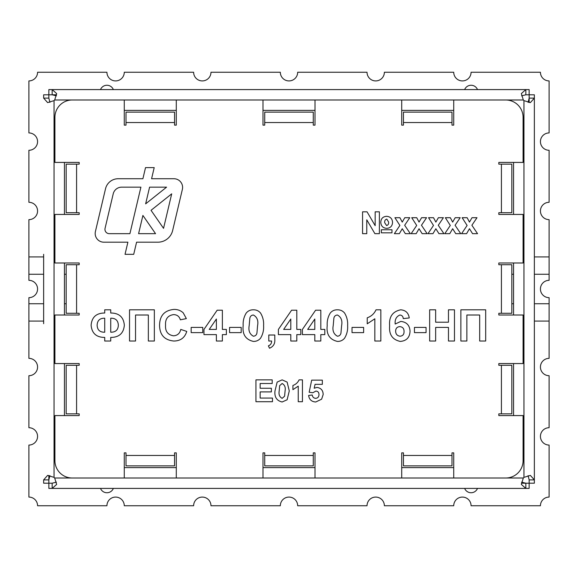 <?xml version="1.0" encoding="UTF-8"?>
<svg xmlns="http://www.w3.org/2000/svg" width="578" height="578" viewBox="0 0 578 578"><rect width="100%" height="100%" fill="white"/><g stroke="black" fill="none" stroke-linecap="round" stroke-linejoin="round"><path stroke-width="0.87" d="M182.597 187.402A8.67 8.67 0 0 0 173.927 178.732L151.581 178.732L154.203 167.62L145.526 167.62L142.896 178.732L118.187 178.732A13.005 13.005 0 0 0 105.528 188.746L95.413 231.525A8.67 8.67 0 0 0 103.852 242.189L127.897 242.189L125.029 254.32L133.713 254.32L136.581 242.189L157.881 242.189A15.173 15.173 0 0 0 172.649 230.506L182.366 189.396A8.67 8.67 0 0 0 182.597 187.402M534.361 254.32L534.361 98.116L530.38 102.609L523.957 100.63A7.803 7.803 0 0 1 523.321 99.994L521.342 93.585L525.836 89.59L477.5 89.59A6.936 6.936 0 0 0 464.64 89.59L113.36 89.59A6.936 6.936 0 0 0 100.5 89.59M100.5 488.41A6.936 6.936 0 0 0 113.36 488.41L464.64 488.41A6.936 6.936 0 0 0 477.5 488.41L525.836 488.41L521.342 484.429L523.321 478.006A7.803 7.803 0 0 1 523.957 477.37L530.366 475.391L534.361 479.885L534.361 323.68M534.361 303.739L549.1 303.739L549.1 297.67A8.67 8.67 0 0 1 540.43 289A8.67 8.67 0 0 1 549.1 280.33L549.1 219.64A8.67 8.67 0 0 1 540.43 210.97A8.67 8.67 0 0 1 549.1 202.3L549.1 150.28A8.67 8.67 0 0 1 540.43 141.61A8.67 8.67 0 0 1 549.1 132.94L549.1 80.92A8.67 8.67 0 0 1 540.43 72.25L471.07 72.25A8.67 8.67 0 0 1 462.4 80.92A8.67 8.67 0 0 1 453.73 72.25L384.37 72.25A8.67 8.67 0 0 1 375.7 80.92A8.67 8.67 0 0 1 367.03 72.25L297.67 72.25A8.67 8.67 0 0 1 289 80.92A8.67 8.67 0 0 1 280.33 72.25L210.97 72.25A8.67 8.67 0 0 1 202.3 80.92A8.67 8.67 0 0 1 193.63 72.25L124.27 72.25A8.67 8.67 0 0 1 115.6 80.92A8.67 8.67 0 0 1 106.93 72.25L37.57 72.25A8.67 8.67 0 0 1 28.9 80.92L28.9 132.94A8.67 8.67 0 0 1 37.57 141.61A8.67 8.67 0 0 1 28.9 150.28L28.9 202.3A8.67 8.67 0 0 1 37.57 210.97A8.67 8.67 0 0 1 28.9 219.64L28.9 274.261L43.639 274.261M534.361 321.079L549.1 321.079L549.1 358.36A8.67 8.67 0 0 0 540.43 367.03A8.67 8.67 0 0 0 549.1 375.7L549.1 427.72A8.67 8.67 0 0 0 540.43 436.39A8.67 8.67 0 0 0 549.1 445.06L549.1 497.08A8.67 8.67 0 0 0 540.43 505.75L471.07 505.75A8.67 8.67 0 0 0 462.4 497.08A8.67 8.67 0 0 0 453.73 505.75L384.37 505.75A8.67 8.67 0 0 0 375.7 497.08A8.67 8.67 0 0 0 367.03 505.75L297.67 505.75A8.67 8.67 0 0 0 289 497.08A8.67 8.67 0 0 0 280.33 505.75L210.97 505.75A8.67 8.67 0 0 0 202.3 497.08A8.67 8.67 0 0 0 193.63 505.75L124.27 505.75A8.67 8.67 0 0 0 115.6 497.08A8.67 8.67 0 0 0 106.93 505.75L37.57 505.75A8.67 8.67 0 0 0 28.9 497.08L28.9 445.06A8.67 8.67 0 0 0 37.57 436.39A8.67 8.67 0 0 0 28.9 427.72L28.9 375.7A8.67 8.67 0 0 0 37.57 367.03A8.67 8.67 0 0 0 28.9 358.36L28.9 321.079L43.639 321.079M549.1 256.921L534.361 256.921M43.639 256.921L28.9 256.921M56.579 94.792L52.165 94.792L52.165 89.59L56.658 93.571L54.679 99.994A7.803 7.803 0 0 1 54.043 100.63L47.634 102.609L43.639 98.116L43.639 94.806L48.841 94.806L48.855 89.59L529.145 89.59L529.159 98.116L528.097 102.349M529.159 102.53L529.159 98.116L534.361 98.116L534.361 479.885L529.159 479.885L528.097 475.651M43.639 323.68L43.639 254.32M534.361 479.885L534.361 483.194L529.159 483.194L529.145 488.41L529.145 483.208L521.421 483.208M48.841 475.47L48.841 479.885L49.903 475.651M43.639 303.739L28.9 303.739L28.9 297.67A8.67 8.67 0 0 0 37.57 289A8.67 8.67 0 0 0 28.9 280.33L28.9 274.261M64.447 274.261L66.181 274.261M511.819 274.261L513.553 274.261M534.361 274.261L549.1 274.261M513.553 303.739L511.819 303.739M66.181 303.739L64.447 303.739M28.9 303.739L28.9 321.079M549.1 303.739L549.1 321.079M513.553 214.438L513.553 162.418M513.553 315.01L513.553 262.99M513.553 415.582L513.553 363.562M401.71 467.602L453.73 467.602M262.99 467.602L315.01 467.602M124.27 467.602L176.29 467.602M64.447 363.562L64.447 415.582M64.447 262.99L64.447 315.01M64.447 162.418L64.447 214.438M56.398 482.146L52.165 483.208L52.165 488.41L48.855 488.41L48.855 483.208L43.639 483.194L43.639 479.885L47.62 475.391L54.043 477.37A7.803 7.803 0 0 1 54.679 478.006L56.658 484.415L52.165 488.41L525.836 488.41L525.836 483.208L521.602 482.146M176.29 110.398L124.27 110.398M315.01 110.398L262.99 110.398M453.73 110.398L401.71 110.398M49.903 102.349L48.841 98.116L48.841 94.806L52.165 94.792L56.398 95.854M52.165 483.208L48.855 483.208L48.841 479.885L43.639 479.885M529.145 488.41L525.836 488.41M534.361 98.116L534.361 94.806L525.836 94.792L521.602 95.854M529.159 483.194L529.159 479.885M529.145 89.59L529.145 94.792M43.639 98.116L48.841 98.116M525.836 89.59L525.836 94.792M54.679 478.006L72.25 478.006A17.34 17.34 0 0 1 54.91 460.666L54.91 415.582L79.186 415.582L79.186 413.848L66.181 413.848L66.181 365.296L79.186 365.296L79.186 363.562L54.91 363.562L54.91 315.01L79.186 315.01L79.186 313.276L66.181 313.276L66.181 264.724L79.186 264.724L79.186 262.99L54.91 262.99L54.91 214.438L79.186 214.438L79.186 212.704L66.181 212.704L66.181 164.152L79.186 164.152L79.186 162.418L54.91 162.418L54.91 117.334A17.34 17.34 0 0 1 72.25 99.994L124.27 99.994L124.27 125.137L126.004 125.137L126.004 112.132L174.556 112.132L174.556 125.137L176.29 125.137L176.29 99.994L262.99 99.994L262.99 125.137L264.724 125.137L264.724 112.132L313.276 112.132L313.276 125.137L315.01 125.137L315.01 99.994L401.71 99.994L401.71 125.137L403.444 125.137L403.444 112.132L451.996 112.132L451.996 125.137L453.73 125.137L453.73 99.994L505.75 99.994A17.34 17.34 0 0 1 523.09 117.334L523.09 162.418L498.814 162.418L498.814 164.152L511.819 164.152L511.819 212.704L498.814 212.704L498.814 214.438L523.09 214.438L523.09 262.99L498.814 262.99L498.814 264.724L511.819 264.724L511.819 313.276L498.814 313.276L498.814 315.01L523.09 315.01L523.09 363.562L498.814 363.562L498.814 365.296L511.819 365.296L511.819 413.848L498.814 413.848L498.814 415.582L523.09 415.582L523.09 460.666A17.34 17.34 0 0 1 505.75 478.006L523.321 478.006M453.73 478.006L453.73 452.863L451.996 452.863L451.996 465.868L403.444 465.868L403.444 452.863L401.71 452.863L401.71 478.006L505.75 478.006M315.01 478.006L315.01 452.863L313.276 452.863L313.276 465.868L264.724 465.868L264.724 452.863L262.99 452.863L262.99 478.006L401.71 478.006M176.29 478.006L176.29 452.863L174.556 452.863L174.556 465.868L126.004 465.868L126.004 452.863L124.27 452.863L124.27 478.006L262.99 478.006M72.25 478.006L124.27 478.006M302.446 379.862L302.446 401.71L298.241 401.71L298.241 386.155L292.923 389.666L292.923 385.461C295.784 384.442 297.829 382.571 299.072 379.862L302.446 379.862M272.476 401.71L255.946 401.71L255.946 379.862L272.195 379.862L272.195 383.503L260.151 383.503L260.151 388.264L271.357 388.264L271.357 391.906L260.151 391.906L260.151 398.069L272.476 398.069L272.476 401.71M386.754 228.353C383.012 228.093 381.018 226.077 380.779 222.306C380.974 218.578 382.925 216.584 386.639 216.309C390.338 216.634 392.303 218.672 392.541 222.407C392.317 226.092 390.388 228.072 386.754 228.353M399.355 233.671L394.362 233.671L399.882 225.449L394.919 217.704L399.918 217.704L402.245 222.096L404.773 217.704L409.766 217.704L404.665 225.268L410.329 233.671L405.337 233.671L402.245 228.729L399.355 233.671M432.965 233.671L427.973 233.671L433.493 225.449L428.536 217.704L433.529 217.704L435.855 222.096L438.384 217.704L443.384 217.704L438.276 225.268L443.94 233.671L438.948 233.671L435.855 228.729L432.965 233.671M466.583 233.671L461.591 233.671L467.103 225.449L462.147 217.704L467.14 217.704L469.466 222.096L472.002 217.704L476.995 217.704L471.886 225.268L477.551 233.671L472.558 233.671L469.466 228.729L466.583 233.671M435.653 341.02L429.656 341.02L429.656 309.808L435.653 309.808L435.653 322.213L448.463 322.213L448.463 309.808L454.467 309.808L454.467 341.02L448.463 341.02L448.463 327.415L435.653 327.415L435.653 341.02M400.677 309.808C405.655 310.198 408.509 312.908 409.246 317.958L403.242 318.608C403.104 316.441 401.992 315.241 399.911 315.01C396.313 316.549 394.738 319.555 395.186 324.027L400.821 321.411C406.645 322.054 409.723 325.335 410.048 331.245C409.737 337.53 406.471 340.926 400.229 341.417C392.397 339.683 388.864 334.481 389.637 325.833C388.857 316.874 392.534 311.528 400.677 309.808M363.627 332.617L352.024 332.617L352.024 327.415L363.627 327.415L363.627 332.617M320.812 341.02L314.808 341.02L314.808 334.619L302.402 334.619L302.402 329.431L315.602 310.205L320.812 310.205L320.812 329.417L324.814 329.417L324.814 334.619L320.812 334.619L320.812 341.02M268.792 341.02L268.792 335.016L274.796 335.016L274.796 339.38C275.15 343.672 273.387 346.619 269.5 348.223L268.394 345.825C270.576 344.994 271.646 343.39 271.595 341.02L268.792 341.02M241.185 332.617L229.574 332.617L229.574 327.415L241.185 327.415L241.185 332.617M202.77 332.617L191.159 332.617L191.159 327.415L202.77 327.415L202.77 332.617M129.537 341.02L129.537 309.808L154.348 309.808L154.348 341.02L148.344 341.02L148.344 315.01L135.541 315.01L135.541 341.02L129.537 341.02M124.335 325.226C123.627 333.333 119.09 337.4 110.73 337.422L110.73 341.02L104.726 341.02L104.726 337.422C96.367 337.393 91.83 333.318 91.122 325.204C91.823 317.112 96.36 313.045 104.726 313.009L104.726 309.808L110.73 309.808L110.73 313.009C119.097 313.038 123.634 317.105 124.335 325.226M173.544 335.818C177.497 335.515 179.903 333.383 180.755 329.417L186.759 331.418C184.801 337.783 180.481 340.984 173.79 341.02C164.528 340.117 159.781 334.937 159.55 325.486C159.644 315.689 164.455 310.328 174 309.411C177.533 309.331 180.603 310.465 183.204 312.821L186.362 318.608L180.358 319.815C179.368 316.441 177.114 314.707 173.581 314.613C167.866 315.465 165.185 318.94 165.554 325.024C165.091 331.259 167.75 334.857 173.544 335.818M222.371 341.02L216.374 341.02L216.374 334.619L203.969 334.619L203.969 329.431L217.169 310.205L222.371 310.205L222.371 329.417L226.374 329.417L226.374 334.619L222.371 334.619L222.371 341.02M246.271 312.98C248.135 310.805 250.505 309.75 253.388 309.808C256.285 309.757 258.662 310.827 260.526 313.016C262.867 316.845 263.886 321.05 263.59 325.624C263.886 330.211 262.86 334.416 260.505 338.253C258.641 340.42 256.271 341.475 253.388 341.417C245.585 339.597 242.182 334.308 243.179 325.566C242.89 320.992 243.916 316.802 246.271 312.98M296.803 341.02L290.799 341.02L290.799 334.619L278.394 334.619L278.394 329.431L291.594 310.205L296.803 310.205L296.803 329.417L300.806 329.417L300.806 334.619L296.803 334.619L296.803 341.02M330.305 312.98C332.162 310.805 334.539 309.75 337.422 309.808C340.312 309.757 342.696 310.827 344.56 313.016C346.901 316.845 347.92 321.05 347.624 325.624C347.92 330.211 346.887 334.416 344.531 338.253C342.675 340.42 340.305 341.475 337.422 341.417C329.619 339.597 326.216 334.308 327.213 325.566C326.924 320.992 327.95 316.802 330.305 312.98M380.837 309.808L380.837 341.02L374.833 341.02L374.833 318.796L367.232 323.81L367.232 317.813C371.314 316.354 374.248 313.681 376.018 309.808L380.837 309.808M426.051 332.617L414.448 332.617L414.448 327.415L426.051 327.415L426.051 332.617M460.868 341.02L460.868 309.808L485.679 309.808L485.679 341.02L479.675 341.02L479.675 315.01L466.865 315.01L466.865 341.02L460.868 341.02M449.778 233.671L444.778 233.671L450.298 225.449L445.342 217.704L450.334 217.704L452.661 222.096L455.189 217.704L460.189 217.704L455.081 225.268L460.745 233.671L455.753 233.671L452.661 228.729L449.778 233.671M416.16 233.671L411.168 233.671L416.687 225.449L411.731 217.704L416.724 217.704L419.05 222.096L421.579 217.704L426.571 217.704L421.47 225.268L427.135 233.671L422.142 233.671L419.05 228.729L416.16 233.671M362.572 233.671L362.572 211.823L367.052 211.823L375.173 225.673L375.173 211.823L379.378 211.823L379.378 233.671L374.891 233.671L366.77 219.813L366.77 233.671L362.572 233.671M381.335 232.833L381.335 229.748L391.978 229.748L391.978 232.833L381.335 232.833M277.158 382.08L282.136 379.862L287.136 382.109L289.282 390.938L287.121 399.774L282.136 401.992C276.674 400.713 274.297 397.014 274.998 390.894L277.158 382.08M315.761 401.992C311.629 401.761 309.244 399.586 308.609 395.46L312.25 394.991C312.517 396.985 313.63 398.105 315.581 398.35C317.821 398.134 318.955 396.884 318.969 394.601C318.998 392.455 317.972 391.277 315.891 391.068L312.835 392.744L309.165 392.231L311.687 380.143L322.336 380.143L322.336 384.341L315.061 384.341L314.201 388.243L316.896 387.426C320.956 387.961 323.044 390.323 323.174 394.507L321.621 399.181L315.761 401.992M110.73 318.211L110.73 332.22C115.708 332.249 118.237 329.85 118.331 325.017C118.035 320.378 115.499 318.11 110.73 318.211M97.126 325.392C97.422 330.038 99.958 332.314 104.726 332.22L104.726 318.211C99.806 318.138 97.27 320.53 97.126 325.392M209.229 329.417L216.374 329.417L216.374 319.027L209.229 329.417M257.586 325.624C258.511 320.602 257.109 317.062 253.388 315.01C251.488 315.154 250.31 316.173 249.855 318.073L249.183 325.624C248.265 330.652 249.66 334.178 253.388 336.215C255.288 336.071 256.466 335.052 256.921 333.152L257.586 325.624M283.661 329.417L290.799 329.417L290.799 319.027L283.661 329.417M307.669 329.417L314.808 329.417L314.808 319.027L307.669 329.417M341.62 325.624C342.544 320.602 341.143 317.062 337.422 315.01C335.515 315.154 334.344 316.173 333.889 318.073L333.217 325.624C332.292 330.652 333.694 334.178 337.422 336.215C339.322 336.071 340.5 335.052 340.948 333.152L341.62 325.624M399.81 326.613C397.086 326.852 395.699 328.347 395.641 331.1C395.692 334.113 397.18 335.818 400.113 336.215C402.823 335.919 404.138 334.359 404.044 331.548C404.101 328.571 402.693 326.931 399.81 326.613M386.79 219.105C385.165 219.611 384.464 220.81 384.695 222.718L386.617 225.55C388.185 225.052 388.85 223.874 388.618 222.031L386.79 219.105M285.077 390.938C285.727 387.419 284.744 384.941 282.136 383.503L279.665 385.649L279.196 390.938C278.553 394.449 279.528 396.92 282.136 398.35L284.607 396.205L285.077 390.938M145.642 203.853L166.572 187.164L149.586 187.164L145.642 203.853M155.554 233.671L142.903 215.442L138.59 233.671L155.554 233.671M129.913 233.671L140.902 187.164L121.655 187.164A8.67 8.67 0 0 0 113.216 193.84L105.066 228.339A4.335 4.335 0 0 0 109.285 233.671L129.913 233.671M171.702 193.84L151.039 210.32L163.545 228.339L171.702 193.84M523.957 477.37L523.957 100.63M523.321 99.994L505.75 99.994M72.25 99.994L54.679 99.994M54.043 100.63L54.043 477.37M176.29 99.994L124.27 99.994M315.01 99.994L262.99 99.994M453.73 99.994L401.71 99.994M501.415 413.848L501.415 365.296M501.415 313.276L501.415 264.724M501.415 212.704L501.415 164.152M451.996 122.536L403.444 122.536M313.276 122.536L264.724 122.536M174.556 122.536L126.004 122.536M76.585 164.152L76.585 212.704M76.585 264.724L76.585 313.276M76.585 365.296L76.585 413.848M126.004 455.464L174.556 455.464M264.724 455.464L313.276 455.464M403.444 455.464L451.996 455.464"/></g></svg>

